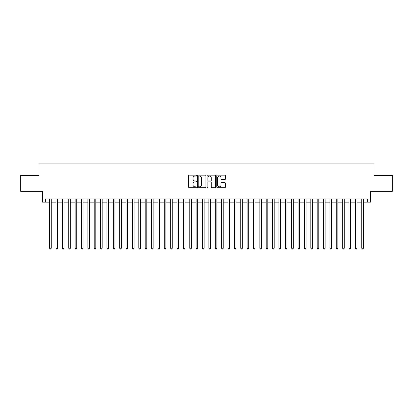 <?xml version="1.0" encoding="UTF-8"?>
<svg xmlns="http://www.w3.org/2000/svg" width="413" height="413" viewBox="0 0 413 413"><rect width="100%" height="100%" fill="white"/><g stroke="black" fill="none" stroke-linecap="round" stroke-linejoin="round"><path stroke-width="0.62" d="M196.309 175.618A0.439 0.439 0 0 0 195.87 175.179L189.226 175.179A0.625 0.625 0 0 0 188.602 175.804L188.602 187.063A0.625 0.625 0 0 0 189.226 187.688L195.87 187.688A0.439 0.439 0 0 0 196.309 187.249A0.439 0.439 0 0 0 195.87 186.81L195.008 186.81A2.003 2.003 0 0 1 193.01 184.812L193.01 183.873A2.003 2.003 0 0 1 195.008 181.87L195.87 181.87A0.439 0.439 0 0 0 196.309 181.431A0.439 0.439 0 0 0 195.87 180.997L195.008 180.997A2.003 2.003 0 0 1 193.01 178.994L193.01 178.055A2.003 2.003 0 0 1 195.008 176.057L195.87 176.057A0.439 0.439 0 0 0 196.309 175.618M224.775 179.588A0.625 0.625 0 0 0 225.4 178.963L225.4 175.804A0.625 0.625 0 0 0 224.775 175.179L217.393 175.179A0.625 0.625 0 0 0 216.768 175.804L216.768 187.063A0.625 0.625 0 0 0 217.393 187.688L224.775 187.688A0.625 0.625 0 0 0 225.4 187.063L225.4 183.248A0.625 0.625 0 0 0 224.775 182.623L221.616 182.623A0.625 0.625 0 0 0 220.991 183.248L220.991 185.138A1.673 1.673 0 0 1 219.318 186.81A1.673 1.673 0 0 1 217.646 185.138L217.646 177.729A1.673 1.673 0 0 1 219.318 176.057A1.673 1.673 0 0 1 220.991 177.729L220.991 178.963A0.625 0.625 0 0 0 221.616 179.588L224.775 179.588M45.652 202.138L45.652 198.952L367.348 198.952L367.348 202.138L370.533 202.138L370.533 191.307L392.35 191.307L392.35 175.38L374.033 175.38L374.033 163.915L38.967 163.915L38.967 175.38L20.65 175.38L20.65 191.307L42.467 191.307L42.467 202.138L49.632 202.138M205.953 175.804A0.625 0.625 0 0 0 205.328 175.179L197.951 175.179A0.625 0.625 0 0 0 197.326 175.804L197.326 187.063A0.625 0.625 0 0 0 197.951 187.688L205.328 187.688A0.625 0.625 0 0 0 205.953 187.063L205.953 175.804M207.672 175.179L215.049 175.179A0.625 0.625 0 0 1 215.674 175.804L215.674 187.063A0.625 0.625 0 0 1 215.049 187.688L211.895 187.688A0.625 0.625 0 0 1 211.27 187.063L211.27 182.494A0.625 0.625 0 0 0 210.64 181.87L208.55 181.87A0.625 0.625 0 0 0 207.925 182.494L207.925 187.249A0.439 0.439 0 0 1 207.486 187.688A0.439 0.439 0 0 1 207.047 187.249L207.047 175.804A0.625 0.625 0 0 1 207.672 175.179M51.227 202.138L56.003 202.138M57.598 202.138L62.373 202.138M63.969 202.138L68.744 202.138M70.339 202.138L75.114 202.138M76.71 202.138L81.485 202.138M83.08 202.138L87.855 202.138M89.445 202.138L94.226 202.138M95.816 202.138L100.596 202.138M102.187 202.138L106.967 202.138M108.557 202.138L113.338 202.138M114.928 202.138L119.708 202.138M121.298 202.138L126.079 202.138M127.669 202.138L132.449 202.138M134.039 202.138L138.814 202.138M140.41 202.138L145.185 202.138M146.78 202.138L151.556 202.138M153.151 202.138L157.926 202.138M159.521 202.138L164.297 202.138M165.892 202.138L170.667 202.138M172.262 202.138L177.038 202.138M178.633 202.138L183.408 202.138M184.998 202.138L189.779 202.138M191.369 202.138L196.149 202.138M197.739 202.138L202.52 202.138M204.11 202.138L208.89 202.138M210.48 202.138L215.261 202.138M216.851 202.138L221.631 202.138M223.221 202.138L228.002 202.138M229.592 202.138L234.367 202.138M235.962 202.138L240.738 202.138M242.333 202.138L247.108 202.138M248.703 202.138L253.479 202.138M255.074 202.138L259.849 202.138M261.444 202.138L266.22 202.138M267.815 202.138L272.59 202.138M274.186 202.138L278.961 202.138M280.551 202.138L285.331 202.138M286.921 202.138L291.702 202.138M293.292 202.138L298.072 202.138M299.662 202.138L304.443 202.138M306.033 202.138L310.813 202.138M312.404 202.138L317.184 202.138M318.774 202.138L323.555 202.138M325.145 202.138L329.92 202.138M331.515 202.138L336.29 202.138M337.886 202.138L342.661 202.138M344.256 202.138L349.031 202.138M350.627 202.138L355.402 202.138M356.997 202.138L361.773 202.138M363.368 202.138L367.348 202.138M198.638 176.057A0.439 0.439 0 0 0 198.199 176.496L198.199 186.371A0.439 0.439 0 0 0 198.638 186.81L199.546 186.81A2.003 2.003 0 0 0 201.544 184.812L201.544 178.055A2.003 2.003 0 0 0 199.546 176.057L198.638 176.057M211.27 177.76A1.673 1.673 0 0 0 209.597 176.088A1.673 1.673 0 0 0 207.925 177.76L207.925 180.373A0.625 0.625 0 0 0 208.55 180.997L210.64 180.997A0.625 0.625 0 0 0 211.27 180.373L211.27 177.76M51.227 198.952L51.227 248.254L49.632 248.254L49.632 198.952M51.227 248.254L50.747 249.085L50.112 249.085L49.632 248.254M57.598 198.952L57.598 248.254L56.003 248.254L56.003 198.952M57.598 248.254L57.118 249.085L56.483 249.085L56.003 248.254M63.969 198.952L63.969 248.254L62.373 248.254L62.373 198.952M63.969 248.254L63.488 249.085L62.853 249.085L62.373 248.254M70.339 198.952L70.339 248.254L68.744 248.254L68.744 198.952M70.339 248.254L69.859 249.085L69.224 249.085L68.744 248.254M76.71 198.952L76.71 248.254L75.114 248.254L75.114 198.952M76.71 248.254L76.229 249.085L75.594 249.085L75.114 248.254M83.08 198.952L83.08 248.254L81.485 248.254L81.485 198.952M83.08 248.254L82.6 249.085L81.965 249.085L81.485 248.254M89.445 198.952L89.445 248.254L87.855 248.254L87.855 198.952M89.445 248.254L88.971 249.085L88.336 249.085L87.855 248.254M95.816 198.952L95.816 248.254L94.226 248.254L94.226 198.952M95.816 248.254L95.341 249.085L94.701 249.085L94.226 248.254M102.187 198.952L102.187 248.254L100.596 248.254L100.596 198.952M102.187 248.254L101.712 249.085L101.071 249.085L100.596 248.254M108.557 198.952L108.557 248.254L106.967 248.254L106.967 198.952M108.557 248.254L108.082 249.085L107.442 249.085L106.967 248.254M114.928 198.952L114.928 248.254L113.338 248.254L113.338 198.952M114.928 248.254L114.453 249.085L113.812 249.085L113.338 248.254M121.298 198.952L121.298 248.254L119.708 248.254L119.708 198.952M121.298 248.254L120.823 249.085L120.183 249.085L119.708 248.254M127.669 198.952L127.669 248.254L126.079 248.254L126.079 198.952M127.669 248.254L127.194 249.085L126.554 249.085L126.079 248.254M134.039 198.952L134.039 248.254L132.449 248.254L132.449 198.952M134.039 248.254L133.559 249.085L132.924 249.085L132.449 248.254M140.41 198.952L140.41 248.254L138.814 248.254L138.814 198.952M140.41 248.254L139.93 249.085L139.295 249.085L138.814 248.254M146.78 198.952L146.78 248.254L145.185 248.254L145.185 198.952M146.78 248.254L146.3 249.085L145.665 249.085L145.185 248.254M153.151 198.952L153.151 248.254L151.556 248.254L151.556 198.952M153.151 248.254L152.671 249.085L152.036 249.085L151.556 248.254M159.521 198.952L159.521 248.254L157.926 248.254L157.926 198.952M159.521 248.254L159.041 249.085L158.406 249.085L157.926 248.254M165.892 198.952L165.892 248.254L164.297 248.254L164.297 198.952M165.892 248.254L165.412 249.085L164.777 249.085L164.297 248.254M172.262 198.952L172.262 248.254L170.667 248.254L170.667 198.952M172.262 248.254L171.782 249.085L171.147 249.085L170.667 248.254M178.633 198.952L178.633 248.254L177.038 248.254L177.038 198.952M178.633 248.254L178.153 249.085L177.518 249.085L177.038 248.254M184.998 198.952L184.998 248.254L183.408 248.254L183.408 198.952M184.998 248.254L184.523 249.085L183.888 249.085L183.408 248.254M191.369 198.952L191.369 248.254L189.779 248.254L189.779 198.952M191.369 248.254L190.894 249.085L190.254 249.085L189.779 248.254M197.739 198.952L197.739 248.254L196.149 248.254L196.149 198.952M197.739 248.254L197.264 249.085L196.624 249.085L196.149 248.254M204.11 198.952L204.11 248.254L202.52 248.254L202.52 198.952M204.11 248.254L203.635 249.085L202.995 249.085L202.52 248.254M210.48 198.952L210.48 248.254L208.89 248.254L208.89 198.952M210.48 248.254L210.005 249.085L209.365 249.085L208.89 248.254M216.851 198.952L216.851 248.254L215.261 248.254L215.261 198.952M216.851 248.254L216.376 249.085L215.736 249.085L215.261 248.254M223.221 198.952L223.221 248.254L221.631 248.254L221.631 198.952M223.221 248.254L222.746 249.085L222.106 249.085L221.631 248.254M229.592 198.952L229.592 248.254L228.002 248.254L228.002 198.952M229.592 248.254L229.112 249.085L228.477 249.085L228.002 248.254M235.962 198.952L235.962 248.254L234.367 248.254L234.367 198.952M235.962 248.254L235.482 249.085L234.847 249.085L234.367 248.254M242.333 198.952L242.333 248.254L240.738 248.254L240.738 198.952M242.333 248.254L241.853 249.085L241.218 249.085L240.738 248.254M248.703 198.952L248.703 248.254L247.108 248.254L247.108 198.952M248.703 248.254L248.223 249.085L247.588 249.085L247.108 248.254M255.074 198.952L255.074 248.254L253.479 248.254L253.479 198.952M255.074 248.254L254.594 249.085L253.959 249.085L253.479 248.254M261.444 198.952L261.444 248.254L259.849 248.254L259.849 198.952M261.444 248.254L260.964 249.085L260.329 249.085L259.849 248.254M267.815 198.952L267.815 248.254L266.22 248.254L266.22 198.952M267.815 248.254L267.335 249.085L266.7 249.085L266.22 248.254M274.186 198.952L274.186 248.254L272.59 248.254L272.59 198.952M274.186 248.254L273.705 249.085L273.07 249.085L272.59 248.254M280.551 198.952L280.551 248.254L278.961 248.254L278.961 198.952M280.551 248.254L280.076 249.085L279.441 249.085L278.961 248.254M286.921 198.952L286.921 248.254L285.331 248.254L285.331 198.952M286.921 248.254L286.446 249.085L285.806 249.085L285.331 248.254M293.292 198.952L293.292 248.254L291.702 248.254L291.702 198.952M293.292 248.254L292.817 249.085L292.177 249.085L291.702 248.254M299.662 198.952L299.662 248.254L298.072 248.254L298.072 198.952M299.662 248.254L299.188 249.085L298.547 249.085L298.072 248.254M306.033 198.952L306.033 248.254L304.443 248.254L304.443 198.952M306.033 248.254L305.558 249.085L304.918 249.085L304.443 248.254M312.404 198.952L312.404 248.254L310.813 248.254L310.813 198.952M312.404 248.254L311.929 249.085L311.288 249.085L310.813 248.254M318.774 198.952L318.774 248.254L317.184 248.254L317.184 198.952M318.774 248.254L318.299 249.085L317.659 249.085L317.184 248.254M325.145 198.952L325.145 248.254L323.555 248.254L323.555 198.952M325.145 248.254L324.664 249.085L324.029 249.085L323.555 248.254M331.515 198.952L331.515 248.254L329.92 248.254L329.92 198.952M331.515 248.254L331.035 249.085L330.4 249.085L329.92 248.254M337.886 198.952L337.886 248.254L336.29 248.254L336.29 198.952M337.886 248.254L337.406 249.085L336.771 249.085L336.29 248.254M344.256 198.952L344.256 248.254L342.661 248.254L342.661 198.952M344.256 248.254L343.776 249.085L343.141 249.085L342.661 248.254M350.627 198.952L350.627 248.254L349.031 248.254L349.031 198.952M350.627 248.254L350.147 249.085L349.512 249.085L349.031 248.254M356.997 198.952L356.997 248.254L355.402 248.254L355.402 198.952M356.997 248.254L356.517 249.085L355.882 249.085L355.402 248.254M363.368 198.952L363.368 248.254L361.773 248.254L361.773 198.952M363.368 248.254L362.888 249.085L362.253 249.085L361.773 248.254"/></g></svg>
